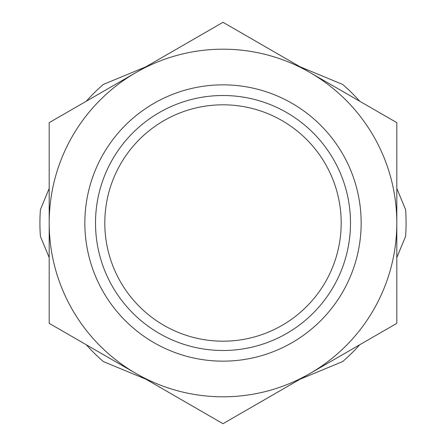 <?xml version="1.0" encoding="UTF-8"?>
<svg xmlns="http://www.w3.org/2000/svg" width="446" height="446" viewBox="0 0 446 446"><rect width="100%" height="100%" fill="white"/><g stroke="black" fill="none" stroke-linecap="round" stroke-linejoin="round"><path stroke-width="0.67" d="M359.716 101.236A183.083 183.083 0 0 0 342.656 84.433L300.041 66.777M145.959 66.777L103.344 84.433A183.083 183.083 0 0 0 86.284 101.236M49.188 188.429L40.408 209.626A183.083 183.083 0 0 0 40.408 236.374L49.188 257.571M86.284 344.764A183.083 183.083 0 0 0 103.344 361.567L145.959 379.223M300.041 379.223L342.656 361.567A183.083 183.083 0 0 0 359.716 344.764M396.812 257.571L405.592 236.374A183.083 183.083 0 0 0 405.592 209.626L396.812 188.429M136.097 72.475L49.188 122.65L49.188 323.35L136.097 373.525A173.812 173.812 0 0 1 136.097 72.475A173.812 173.812 0 0 1 309.903 72.475L223 22.3L136.097 72.475M309.903 373.525L396.812 323.35L396.812 122.65L309.903 72.475A173.812 173.812 0 0 1 309.903 373.525A173.812 173.812 0 0 1 136.097 373.525L223 423.7L309.903 373.525M223 341.19A118.19 118.19 0 0 1 120.643 163.905A118.19 118.19 0 0 1 325.357 163.905A118.19 118.19 0 0 1 223 341.19M223 350.495A127.495 127.495 0 0 1 112.587 159.255A127.495 127.495 0 0 1 333.413 159.255A127.495 127.495 0 0 1 223 350.495M223 361.154A138.154 138.154 0 0 1 103.355 153.92A138.154 138.154 0 0 1 342.645 153.92A138.154 138.154 0 0 1 223 361.154"/></g></svg>
